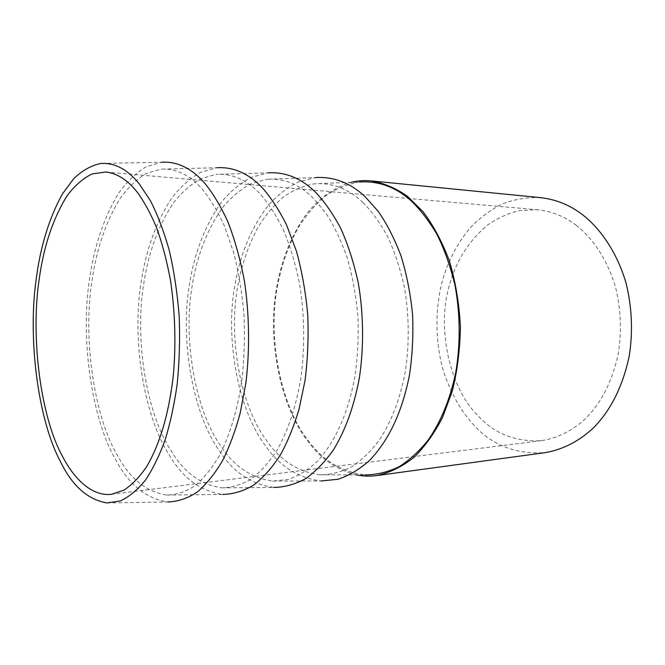 <?xml version="1.0" encoding="UTF-8"?>
<svg xmlns="http://www.w3.org/2000/svg" width="665" height="665" viewBox="0 0 665 665"><rect width="100%" height="100%" fill="white"/><g stroke="black" fill="none" stroke-linecap="round" stroke-linejoin="round"><path stroke-width="0.5" stroke-dasharray="3.33 2.49" d="M272.741 481.069L321.037 480.961C297.995 477.977 279.358 466.082 265.144 445.284C238.677 410.629 224.438 339.341 235.177 283.44C240.63 253.107 251.661 227.097 268.269 205.394C277.305 195.36 287.33 187.547 298.327 181.977L315.459 177.58L267.189 179.251C284.188 178.129 299.624 184.488 313.506 198.328L325.867 213.116C333.855 225.402 340.912 240.132 347.055 257.313C352.392 275.726 356.008 295.327 357.92 316.108C358.701 337.005 357.712 357.122 354.952 376.448C347.911 413.697 335.858 440.405 318.136 460.504C308.834 469.407 298.942 475.708 288.46 479.407L272.741 481.069C251.237 478.102 233.839 466.265 220.539 445.558C195.793 411.061 182.41 340.073 192.376 284.445C197.439 254.263 207.704 228.386 223.182 206.823C231.611 196.848 240.954 189.101 251.22 183.582L267.189 179.251M362.816 202.335C371.436 210.996 379.574 222.143 387.229 235.776C394.337 250.846 400.031 267.812 404.303 286.673C409.416 315.825 409.457 346.573 404.877 374.196C399.382 401.012 390.929 422.117 379.673 439.573C371.452 450.695 362.267 459.706 352.101 466.614C341.569 472.017 330.879 474.752 320.015 474.818C298.169 471.926 280.464 460.637 266.889 440.937C241.428 407.836 227.596 339.358 237.862 285.543C242.027 263.631 248.835 244.055 258.294 226.832C265.368 215.418 273.606 205.56 283.007 197.239C292.991 190.173 303.539 185.685 314.661 183.756C332.375 182.567 348.427 188.76 362.816 202.335M356.49 474.901C336.764 469.798 320.655 458.709 308.144 441.627C281.977 409.191 266.973 343.589 276.274 289.815C281.17 260.572 291.204 235.352 306.382 214.155C318.693 198.644 334.088 187.247 351.103 182.335M320.015 474.818L365.002 474.918C341.744 472.009 322.907 460.645 308.485 440.829C281.428 407.537 266.798 338.693 277.779 284.545C282.226 262.5 289.491 242.808 299.574 225.46C307.114 213.964 315.892 204.03 325.9 195.635C336.532 188.511 347.762 183.964 359.615 182.002L314.661 183.756M221.786 487.802L273.772 487.445C251.087 484.369 232.775 471.901 218.851 450.039C193.133 413.921 179.367 340.039 189.783 282.259C195.053 250.904 205.784 223.98 221.969 201.478C230.78 191.096 240.547 183.033 251.279 177.297L267.987 172.842L216.017 174.396C232.185 173.349 246.915 179.883 260.198 193.997C268.328 203.216 276.033 215.119 283.307 229.708C290.081 245.859 295.543 264.08 299.682 284.379C304.686 315.784 304.911 349 300.755 378.9C295.726 407.919 287.812 430.862 277.38 449.582C269.749 461.56 261.195 471.286 251.727 478.758C241.91 484.627 231.927 487.636 221.786 487.802C200.797 484.735 183.839 472.3 170.922 450.504C147.073 414.495 134.222 340.837 143.79 283.273C148.636 252.035 158.528 225.219 173.482 202.833C181.62 192.501 190.647 184.488 200.572 178.802L216.017 174.396M166.691 495.068L222.808 494.428C200.664 491.244 182.833 478.143 169.317 455.134C144.529 417.421 131.313 340.779 141.312 281.004C146.358 248.552 156.691 220.647 172.318 197.289C180.83 186.516 190.273 178.178 200.647 172.277L216.798 167.738L160.697 169.159C175.909 168.17 189.799 174.887 202.384 189.292C210.173 198.827 217.563 211.154 224.554 226.275L233.673 252.584C238.718 272.442 242.193 293.614 244.088 316.116C244.944 338.759 244.146 360.571 241.711 381.56C236.981 411.835 229.45 435.799 219.558 455.242C212.31 467.695 204.188 477.811 195.186 485.591C185.851 491.701 176.35 494.868 166.691 495.068C146.425 491.876 130.091 478.783 117.68 455.808C94.945 418.16 82.726 341.652 91.787 282.026C96.359 249.649 105.777 221.827 120.041 198.544C127.813 187.821 136.441 179.525 145.918 173.648L160.697 169.159M106.94 502.948L167.705 501.967C146.333 498.642 129.151 484.851 116.159 460.596C92.543 421.169 79.983 341.569 89.442 279.657C94.197 246.033 104.031 217.073 118.944 192.775C127.065 181.603 136.084 172.967 146.001 166.865L161.454 162.227L100.698 163.482M540.579 197.646C527.461 197.123 514.652 199.234 502.158 203.964C490.213 210.098 479.54 218.078 470.138 227.887C457.42 243.265 448.202 260.763 442.474 280.381C435.068 307.986 434.918 341.137 443.322 370.762C450.621 392.716 460.629 410.646 473.339 424.553C491.768 445.159 515.741 454.519 545.267 452.632M576.372 225.427C564.893 216.507 551.925 211.287 537.461 209.749L519.922 210.506C508.334 213.274 497.52 218.128 487.495 225.078C468.7 241.054 456.007 261.087 449.399 285.16C436.207 329.35 450.255 388.734 477.936 415.667C494.411 433.78 515.666 442.109 541.701 440.654C557.81 437.961 572.349 430.679 585.325 418.8C601.343 402.907 612.307 381.278 618.226 353.896C621.783 332.184 620.977 310.314 615.807 288.302C607.86 260.123 592.665 238.161 576.372 225.427M105.768 171.994L537.461 209.749M541.701 440.654L111.695 494.253"/><path stroke-width="1" d="M315.459 177.58C333.672 176.425 350.222 182.784 365.102 196.657L378.343 211.503C386.897 223.839 394.453 238.644 401.02 255.917C406.722 274.421 410.579 294.13 412.608 315.027C413.414 336.049 412.333 356.282 409.349 375.725C401.743 413.189 388.776 440.055 369.74 460.28C359.757 469.224 349.142 475.558 337.895 479.29L321.037 480.961M351.103 182.335C357.753 180.722 364.445 180.24 371.17 180.897C384.021 183.166 396.082 188.286 407.354 196.25L422.973 211.62C433.065 224.87 441.834 241.204 449.291 260.613C455.517 281.536 459.232 303.631 460.421 326.897C460.005 349.973 457.262 371.486 452.2 391.444L442.508 417.504C434.802 432.649 425.417 445.824 414.353 457.038C402.466 466.572 389.881 472.765 376.59 475.6C369.773 476.497 363.073 476.265 356.49 474.901M359.615 182.002C378.476 180.764 395.567 186.956 410.887 200.589C420.072 209.3 428.726 220.506 436.872 234.221C444.436 249.383 450.488 266.457 455.026 285.443C460.446 314.803 460.454 345.767 455.542 373.589C449.648 400.604 440.612 421.868 428.601 439.44C419.823 450.637 410.022 459.714 399.183 466.664C387.961 472.1 376.565 474.852 365.002 474.918M267.987 172.842C285.46 171.753 301.378 178.278 315.725 192.418C324.512 201.661 332.824 213.598 340.68 228.228C347.986 244.437 353.863 262.733 358.319 283.107C363.688 314.636 363.888 348.003 359.341 378.028C353.855 407.18 345.268 430.23 333.955 449.041C325.675 461.069 316.415 470.837 306.158 478.351C295.534 484.245 284.736 487.27 273.772 487.445M216.798 167.738C233.432 166.716 248.61 173.415 262.343 187.829C270.846 197.372 278.909 209.716 286.532 224.861L296.457 251.229C301.935 271.121 305.701 292.351 307.737 314.902C308.635 337.604 307.729 359.482 305.027 380.538L299.017 409.283C293.93 426.232 287.82 441.286 280.68 454.436C272.733 466.93 263.83 477.079 253.972 484.893C243.756 491.036 233.373 494.211 222.808 494.428M161.454 162.227C177.106 161.263 191.429 168.145 204.429 182.858C212.576 192.709 220.315 205.493 227.646 221.196C234.496 238.619 240.048 258.336 244.304 280.347C249.475 314.445 249.874 350.638 245.834 383.264L240.156 413.256C235.327 430.962 229.525 446.647 222.75 460.305C215.202 473.297 206.74 483.854 197.372 491.984C187.655 498.384 177.763 501.709 167.705 501.967M139.467 184.18C127.722 169.459 114.796 162.559 100.698 163.482C91.238 165.452 82.277 170.481 73.823 178.569L62.427 193.922C49.035 218.178 40.216 247.089 35.985 280.68C27.573 342.533 39.036 422.092 60.407 461.518C72.153 485.783 87.664 499.59 106.94 502.948L120.456 500.928C129.442 496.697 137.913 489.573 145.859 479.548C153.307 468.094 159.733 454.86 165.128 439.864C170.115 423.755 174.122 405.293 177.139 384.478C179.384 362.541 180.057 339.757 179.176 316.116C177.306 292.642 173.964 270.572 169.143 249.899C163.632 230.647 157.356 214.197 150.307 200.547L139.467 184.18M376.59 475.6L545.267 452.632C562.657 449.69 579.257 441.103 593.163 428.127C610.744 410.529 622.764 386.49 629.223 355.999C633.038 331.877 632.008 307.654 626.122 283.348C617.12 252.268 600.154 228.22 582.099 214.371C569.78 205.003 555.94 199.425 540.579 197.646L371.17 180.897M137.198 192.143C127.722 180.049 117.24 173.341 105.768 171.994L92.011 173.972C83.034 178.395 74.763 185.593 67.198 195.577C53.175 218.178 43.89 245.726 39.335 278.194C30.158 337.737 40.981 417.204 62.094 455.6C73.815 478.684 91.986 496.83 111.695 494.253L124.089 490.063C132.194 484.685 139.717 476.855 146.657 466.581C159.675 444.32 168.636 415.326 173.332 375.351C176.1 344.104 175.178 312.617 170.581 280.879C166.873 260.938 162.152 243.066 156.433 227.264C150.34 212.975 143.931 201.262 137.198 192.143"/></g></svg>
